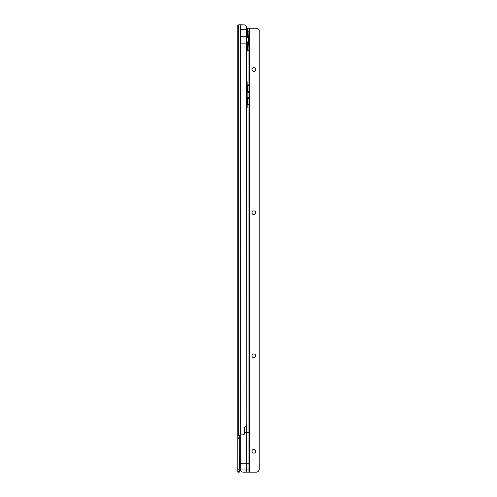 <?xml version="1.0" encoding="UTF-8"?>
<svg xmlns="http://www.w3.org/2000/svg" width="497" height="497" viewBox="0 0 497 497"><rect width="100%" height="100%" fill="white"/><g stroke="black" fill="none" stroke-linecap="round" stroke-linejoin="round"><path stroke-width="0.75" d="M239.728 455.792L239.728 466.143L240.188 465.037L240.188 456.898L239.293 455.264M238.746 435.987L238.746 24.85L243.785 24.85A2.982 2.982 0 0 1 246.667 27.062L246.767 425.183L244.53 427.495L244.53 433.384A1.491 1.491 0 0 1 243.039 434.875L240.877 434.875A1.118 1.118 0 0 0 240.337 435.012L240.188 435.987L237.802 435.987L239.293 435.999L239.293 472.15L237.802 472.15L237.802 25.223L238.647 24.85L238.367 25.223M246.767 43.86L240.362 43.86L240.362 29.696L246.767 29.696M239.305 435.987L239.305 450.897L240.299 450.897M239.293 469.864L237.802 469.864M237.802 438.652L239.293 438.652M237.802 437.111L239.293 437.111M237.802 471.404L239.293 471.404M240.337 24.85L240.337 435.012L239.194 435.987M246.767 36.778L240.362 36.778M247.494 33.877L247.015 35.778L247.015 34.585L247.494 33.871L247.494 34.877L247.494 28.205L248.985 28.205L247.494 28.205L248.985 28.205L248.985 49.017L248.239 37.039L248.239 42.034M248.985 463.204L240.299 463.204L240.299 469.261L240.399 469.938L248.985 469.913L248.985 50.203L247.494 50.191L247.494 44.196L247.015 43.295L247.494 45.196M246.748 42.034L247.015 43.295M248.73 37.536L248.73 35.939L248.239 37.039M253.83 453.14A1.864 1.864 -0 0 0 255.694 451.276A1.864 1.864 -0 0 0 253.83 449.412A1.864 1.864 -0 0 0 251.967 451.276A1.864 1.864 -0 0 0 253.83 453.14M253.83 357.716A1.864 1.864 -0 0 0 255.694 355.852A1.864 1.864 -0 0 0 253.83 353.988A1.864 1.864 -0 0 0 251.967 355.852A1.864 1.864 -0 0 0 253.83 357.716M253.83 214.58A1.864 1.864 -0 0 0 255.694 212.716A1.864 1.864 -0 0 0 253.83 210.852A1.864 1.864 -0 0 0 251.967 212.716A1.864 1.864 -0 0 0 253.83 214.58M253.83 71.444A1.864 1.864 -0 0 0 255.694 69.58A1.864 1.864 -0 0 0 253.83 67.716A1.864 1.864 -0 0 0 251.967 69.58A1.864 1.864 -0 0 0 253.83 71.444M248.985 33.871L248.985 45.202M240.299 463.204L240.299 435.105M248.985 432.266L246.599 432.266L246.599 425.351M247.158 107.719L246.767 107.719L247.158 107.719L247.158 104.364L248.208 104.991L248.985 104.83L248.985 445.312M244.53 432.266L246.599 432.266L246.599 472.15L248.985 472.15L248.985 469.913M247.158 94.852L246.618 94.852L247.158 94.815L246.618 94.629L247.158 94.629L247.158 91.69L248.208 92.318L248.985 92.156L248.985 97.698L248.208 97.536L247.158 98.164L247.158 94.852L246.767 94.852M246.767 51.315L248.985 50.203L248.985 85.024L248.208 84.863L247.158 85.49L247.158 81.763L246.767 81.763M246.891 51.315L247.394 50.203L248.724 50.203M240.399 469.938A2.982 2.982 180 0 0 243.281 472.15L256.216 472.15A2.982 2.982 180 0 0 258.8 470.659L259.198 469.969L259.198 30.385L258.8 29.696A2.982 2.982 180 0 0 256.216 28.205L248.985 28.205M248.73 35.939L248.985 31.187L247.494 31.187L247.494 37.225M247.015 35.778L246.748 37.039M247.494 104.78L247.494 97.747M247.494 92.107L247.494 85.074M247.494 41.847L247.494 49.017L248.985 49.017L247.494 49.184M248.985 85.024L247.494 85.024M247.494 92.156L248.985 92.156M248.985 97.698L247.494 97.698M247.494 104.83L248.985 104.83M247.494 50.191L248.985 50.191L248.985 49.184M248.985 467.677L248.985 472.15L249.357 472.15L249.357 28.205M248.208 97.536L248.867 97.536M248.208 84.863L248.867 84.863M247.158 104.364L247.158 98.164M247.158 94.629L246.767 94.629M247.158 85.49L247.158 91.69M247.158 94.741L246.767 94.741M240.393 469.913L240.299 469.149M248.475 36.461A11.182 11.182 180 0 1 248.817 38.101A11.182 11.182 0 0 0 248.475 36.461M248.817 40.971A11.182 11.182 180 0 1 248.475 42.612A11.182 11.182 0 0 0 248.817 40.971L248.817 38.101M248.463 36.492L248.463 42.58M239.728 466.143L239.355 466.515L239.355 455.42M240.132 435.987L240.132 450.897M237.926 435.987L237.926 25.223M237.802 471.46L239.293 471.46M237.802 472.094L239.293 472.094M248.73 43.133L248.73 41.537M247.494 85.608L248.985 85.608M247.494 91.572L248.985 91.572M247.494 98.282L248.985 98.282M247.494 104.246L248.985 104.246M247.158 100.804L246.767 100.804M247.158 88.677L246.767 88.677M247.158 101.723L246.767 101.723M247.158 87.758L246.767 87.758M247.015 44.488L246.748 43.612M247.015 34.585L246.748 35.461"/></g></svg>
